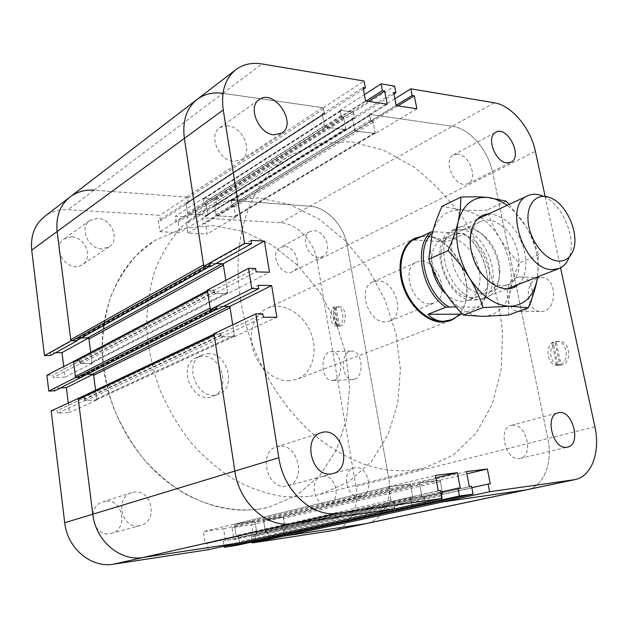 <?xml version="1.0" encoding="UTF-8"?>
<svg xmlns="http://www.w3.org/2000/svg" width="628" height="628" viewBox="0 0 628 628"><rect width="100%" height="100%" fill="white"/><g stroke="black" fill="none" stroke-linecap="round" stroke-linejoin="round"><path stroke-width="0.47" stroke-dasharray="3.14 2.35" d="M202.224 356.162L196.478 357.481C175.934 365.567 193.032 405.57 213.073 396.299C231.52 389.964 221.857 354.6 202.224 356.162M207.782 353.643C227.477 352.104 237.219 387.696 218.725 394.039C198.636 403.333 181.421 363.055 202.02 354.961L207.782 353.643M354.522 379.202C365.009 376.235 362.121 349.623 351.507 351.076C339.693 351.146 341.161 381.047 352.928 379.548L354.522 379.202M334.151 380.168L332.565 380.513C320.877 382.028 319.416 351.688 331.16 351.625C341.703 350.157 344.576 377.161 334.151 380.168M336.137 306.841L336.647 306.794C343.045 306.048 345.337 321.575 339.356 325.335L336.137 306.841L334.881 306.841L338.107 325.351L336.121 326.183L332.911 307.712L334.881 306.841M339.356 325.335L338.107 325.351M337.377 326.175L336.985 326.207C330.571 326.968 328.248 311.582 334.167 307.712L337.377 326.175L336.121 326.183M334.167 307.712L332.911 307.712M333.28 530.511C349.545 527.426 359.797 506.772 355.982 486.559L317.03 260.557C314.024 241.301 297.005 223.435 280.528 222.744L202.593 217.963L203.425 223.403L205.419 223.513L207.044 234.095L187.96 233.114L186.359 222.414L188.4 222.532L187.576 217.037L175.236 216.283L176.06 221.817L178.132 221.935L179.726 232.698L159.959 231.685L158.382 220.789L160.501 220.915L159.693 215.326L68.036 209.705C59.142 209.218 51.315 211.495 44.572 216.527M594.889 426.742L547.82 438.532L492.705 172.755L547.82 438.532C553.119 462.475 543.879 486.551 527.041 489.714C543.879 486.551 553.119 462.475 547.82 438.532L388.74 478.355C392.783 499.213 382.633 520.463 366.21 523.579C382.633 520.463 392.783 499.213 388.74 478.355L347.213 245.47C343.995 225.656 326.646 207.114 309.973 206.212L230.986 200.356L202.593 217.963M339.881 326.152C347.504 325.547 346.758 306.017 339.151 306.802C331.215 306.637 331.568 326.984 339.489 326.183L339.881 326.152M318.812 257.347C307.477 257.598 300.019 236.042 309.894 231.622L314.204 230.712C325.626 230.719 332.793 252.244 322.776 256.514L318.812 257.347M284.5 246.545L280.221 247.479C268.36 253.029 281.399 278.055 292.742 271.563C302.696 267.3 295.788 246.435 284.5 246.545M101.83 248.908C88.053 249.112 78.932 227.32 89.922 220.459L97.74 218.309C111.706 218.434 120.372 240.383 109.052 246.985L101.83 248.908M71.537 236.889L63.868 239.056C49.659 248.217 68.923 274.483 82.425 264.537C93.564 258.022 85.22 236.858 71.537 236.889M138.874 525.809C121.251 529.059 114.532 497.062 131.817 492.627L134.368 492.085C152.18 489.259 158.311 521.491 140.609 525.463L138.874 525.809M105.52 501.199L103.023 501.733C85.07 506.458 93.619 539.028 111.392 533.353C128.756 529.443 122.978 498.381 105.52 501.199M360.158 496.646C346.695 499.205 340.517 470.655 353.862 467.915L355.15 467.672C368.667 465.442 374.555 493.946 361.022 496.489L360.158 496.646M322.855 476.385L321.591 476.621C307.853 479.525 314.864 508.264 328.397 504.284C341.797 501.756 336.239 474.14 322.855 476.385M187.96 233.114L216.26 215.781L214.548 204.744L216.621 204.885L188.4 222.532M214.548 204.744L186.359 222.414M216.621 204.885L215.742 199.225L187.576 217.037M215.742 199.225L203.205 198.299L175.236 216.283M203.205 198.299L204.076 204.006L176.06 221.817M204.076 204.006L206.18 204.155L178.132 221.935M206.18 204.155L207.892 215.255L179.726 232.698M239.472 542.796L238.507 536.351L236.293 536.681L234.401 524.082L203.37 531.594L223.631 528.737L225.413 540.732L223.285 541.046L224.055 546.234M223.631 528.737L254.984 521.224L256.891 533.643L225.413 540.732M256.891 533.643L223.285 541.046M254.733 533.957L255.549 539.271L254.913 535.095L256.719 532.513L255.156 522.347L254.057 521.35L235.272 523.964L234.574 525.228L236.12 535.535L238.679 537.497L239.307 541.705L238.64 542.977M236.874 545.316L235.947 539.162L233.851 539.476L232.07 527.551L251.585 524.796L253.39 536.563L251.341 536.869L252.126 542.003M268.58 538.384L267.591 532.065L235.947 539.162M267.591 532.065L233.851 539.476M265.463 532.379L263.548 520.031L232.07 527.551M54.911 390.82L54.589 388.175L60.735 387.9M81.773 376.949L81.475 374.594L54.589 388.175M93.509 374.155L93.062 374.374M81.475 374.594L86.868 374.398L82.166 374.657L81.13 377.279M63.703 366.281L65.053 377.169L53.302 377.616L52.98 374.979L46.865 375.206M65.053 377.169L92.104 363.282L80.086 363.651L53.302 377.616M80.086 363.651L79.732 360.919L52.98 374.979M79.732 360.919L74.347 361.076M207.892 215.255L187.796 213.975L159.959 231.685M230.986 200.356L231.873 205.96L233.906 206.11L235.641 217.005L216.26 215.781M235.641 217.005L207.044 234.095M263.548 520.031L283.354 517.276L251.585 524.796M234.401 524.082L254.984 521.224M68.24 402.815L69.449 412.518L57.65 413.216L57.321 410.547L51.182 410.9M78.877 398.152L83.32 397.854L85.879 400.507L96.108 399.903L96.688 398.756L95.589 390.239L96.838 399.934L69.449 412.518M207.46 290.607L213.033 290.207L215.93 293.449L227.124 293.48L227.65 292.232L91.955 362.121L90.699 352.418L92.104 363.282M88.807 337.84L88.399 338.068M208.221 549.704L207.311 543.432L205.128 543.754L203.37 531.594M238.507 536.351L207.311 543.432M236.293 536.681L205.128 543.754M283.354 517.276L285.293 529.459L253.39 536.563M285.293 529.459L251.341 536.869M283.212 529.765L284.044 535.025L283.385 530.872L285.112 528.344L283.526 518.383L282.467 517.401L264.388 519.921L263.721 521.154L265.291 531.257L267.771 533.188L268.415 537.309L267.771 538.557M231.873 205.96L203.425 223.403M233.906 206.11L205.419 223.513M187.796 213.975L186.108 202.742L158.382 220.789M186.108 202.742L188.259 202.891L160.501 220.915M188.259 202.891L187.395 197.129L159.693 215.326M187.395 197.129L93.98 190.206C84.89 189.593 76.914 191.846 70.053 196.957M50.601 355.503L50.279 352.889L55.515 352.763M77.111 340.298L76.82 338.013L50.279 352.889M76.82 338.013L81.326 337.95L77.456 338.123L76.53 340.619M96.838 399.934L84.78 400.562L57.65 413.216M84.78 400.562L84.427 397.799L57.321 410.547M84.427 397.799L79.057 398.074M393.96 508.939L394.698 507.448L393.819 502.518L391.001 500.155L388.85 488.074L389.611 486.614L409.385 484.094L410.594 485.287L412.761 497.164L410.963 500.131L411.85 504.998L413.067 506.184M255.549 539.271L411.85 504.998M424.693 504.512L425.384 503.059L424.497 498.247L421.78 495.924L419.614 484.133L420.258 482.712L439.231 480.294L440.401 481.464L442.575 493.074L440.88 495.963L441.774 500.712L442.944 501.874M210.121 308.12L211.542 309.518M216.22 309.526L217.461 306.409L223.576 306.331L216.699 306.299L258.257 285.308M213.999 333.704L220.875 333.617L221.378 336.875L234.558 336.671L232.713 324.833L234.338 335.281L233.749 336.6L222.587 336.851L219.667 333.633L214.062 334.135M197.129 99.397C204.406 94.004 212.986 91.978 222.861 93.329L322.407 107.623L323.593 108.934L324.354 113.213L324.056 114.155L322.784 114.296L322.478 115.238L324.362 125.796L325.555 127.107L345.424 129.549L345.73 128.599L343.838 118.19L341.177 115.568L340.415 111.337L341.161 110.316L352.559 111.957L353.705 113.236L354.482 117.428L354.184 118.362L352.999 118.48L352.701 119.414L354.6 129.768L355.754 131.04L374.783 133.395L375.081 132.453L373.173 122.248L370.606 119.689L369.829 115.536L370.536 114.539L452.301 126.283C469.595 128.418 488.364 150.312 492.705 172.755L347.213 245.47C343.995 225.656 326.646 207.114 309.973 206.212L231.858 200.418L231.143 201.345L231.716 204.971L234.063 207.099L235.484 216.016L235.155 216.864L217.155 215.836L216.103 214.776L214.705 205.741L216.464 203.888L215.899 200.222L214.855 199.162L204.108 198.362L203.354 199.304L203.927 202.993L206.337 205.16L207.735 214.242L207.413 215.098L188.722 214.038L187.639 212.955L186.257 203.755L188.11 201.871L187.544 198.142L186.469 197.059L93.98 190.206L68.036 209.705M91.955 362.121L91.013 363.322L81.185 363.612L78.633 360.951L74.151 361.179M204.979 266.335L203.566 264.93M251.027 240.414L210.129 263.328L215.985 263.517L210.827 263.485L209.681 266.476M227.65 292.232L225.805 280.355L227.862 293.598L269.498 272.23M240.61 300.074C248.586 350.526 275.865 401.111 311.833 433.014C350.306 464.901 387.814 476.605 424.355 468.135L453.173 455.182L476.126 433.21L492.266 404.134L501.105 370.002L502.565 332.864C500.029 307.249 494 282.066 484.486 257.307L466.039 222.532C451.037 201.101 433.862 182.74 414.504 167.441L383.724 150.241L351.554 141.818L319.809 143.223L290.536 155.108C252.417 178.156 230.115 235.743 240.61 300.074M355.982 486.559L388.74 478.355L347.213 245.47L317.03 260.557M103.589 368.353C109.272 411.348 132.587 453.612 164.772 479.941C199.249 506.247 233.946 515.352 268.855 507.259L296.785 495.359L319.676 475.679L336.459 449.852L346.515 419.685L349.6 386.989L345.793 353.533L335.438 321.026L319.095 291.086L297.546 265.22L271.775 244.857L243.02 231.277L212.759 225.57L182.709 228.521L154.81 240.485C118.339 262.692 96.06 313.584 103.589 368.353M572.634 251.734L568.662 258.555C577.893 239.527 561.887 202.075 541.744 195.598L549.422 197.443M460.026 229.652L451.532 231.175C426.122 240.477 446.045 302.099 474.116 300.357L480.608 299.195C506.725 290.638 488.474 229.84 460.026 229.652M472.044 297.554C446.587 299.061 428.641 243.319 451.697 234.919C462.82 229.699 478.842 240.186 485.813 256.742C492.964 273.227 489.479 292.051 478.018 296.487L472.044 297.554M421.828 236.324C428.681 235.437 436.994 237.266 446.791 241.827L464.171 233.891L463.158 233.341L432.668 231.708M413.978 240.037L446.791 241.827M455.991 306.864L478.858 307.343L462.145 313.772M464.171 233.891C486.881 249.795 495.625 292.153 478.858 307.343M415.689 238.42C422.079 235.531 429.002 235.696 436.468 238.915C458.008 247.675 473.151 283.11 464.602 304.737C461.776 312.351 457.113 317.47 450.614 320.099M463.158 233.341C486.935 248.201 496.175 292.931 477.861 306.966M432.001 267.669C430.164 253.5 433.603 244.025 442.316 239.244C453.44 234.024 469.406 244.386 476.314 260.801C483.411 277.144 479.87 295.843 468.402 300.278L462.436 301.361C456.941 301.236 451.54 298.834 446.218 294.155M432.292 233.137L434.223 231.551M421.843 236.316C426.436 235.838 431.146 236.646 435.973 238.758C457.718 247.605 473.002 283.369 464.375 305.2C462.302 310.86 459.139 315.209 454.876 318.255M289.5 380.851C274.923 381.643 258.807 368.408 253.351 350.722C247.777 333.068 253.916 314.51 266.774 308.544C281.823 301.307 302.366 312.571 310.405 331.733C318.702 350.785 312.65 373.417 297.02 379.296L289.5 380.851M308.458 496.56L284.351 496.764C267.716 494.173 251.2 488.608 234.794 480.075C218.756 469.885 203.943 457.153 190.339 441.884C177.74 425.376 167.315 407.344 159.049 387.79C152.243 367.733 148.106 347.519 146.654 327.157C146.779 307.116 149.511 288.276 154.849 270.621C161.569 253.995 170.329 239.535 181.147 227.258L199.453 212.413L227.909 200.403L258.618 197.899L289.61 204.445L319.118 219.18L345.636 240.916L367.93 268.305L384.988 299.846L396.009 333.97L400.397 369.013L397.791 403.207L388.049 434.717L371.376 461.643L348.344 482.108L319.997 494.385L308.458 496.56M257.543 509.41C234.315 511.718 209.619 506.725 185.951 494.385C170.494 484.879 156.254 472.963 143.239 458.628C131.221 443.132 121.322 426.176 113.535 407.745C107.168 388.826 103.392 369.727 102.207 350.432C102.545 331.427 105.41 313.498 110.787 296.644C117.491 280.732 126.165 266.837 136.826 254.952L154.81 240.485L182.709 228.521L212.759 225.57L243.02 231.277L271.775 244.857L297.546 265.22L319.095 291.086L335.438 321.026L345.793 353.533L349.6 386.989L346.515 419.685L336.459 449.852L319.676 475.679L296.785 495.359L268.855 507.259L257.543 509.41M377.883 280.857L372.867 281.846C357.034 287.64 368.047 323.114 385.372 321.874L389.627 321.041C405.767 315.578 395.365 280.261 377.883 280.857M429.733 303.881C412.243 304.933 400.609 267.936 416.529 262.174C434.474 253.076 452.992 296.392 434.011 303.081L429.733 303.881M537.419 278.235C523.132 282.93 526.539 312.901 541.258 311.488C557.845 311.7 557.531 276.257 540.959 277.521L537.419 278.235M516.357 277.631L519.898 276.901C536.453 275.606 536.767 311.676 520.196 311.457C505.493 312.893 502.094 282.412 516.357 277.631M557.962 365.292L557.892 365.3C547.985 366.626 543.966 347.103 553.127 342.48L557.962 365.292L556.659 365.355L551.831 342.511L554.799 341.53L559.65 364.421L556.659 365.355M553.127 342.48L551.831 342.511M556.094 341.499L556.416 341.475C566.268 340.203 570.224 359.923 560.953 364.366L556.094 341.499L554.799 341.53M560.953 364.366L559.65 364.421M545.128 196.399L560.561 267.811M558.692 341.436C546.941 342.134 548.77 366.619 560.482 365.19C572.32 364.899 570.766 340.062 559.014 341.412L558.692 341.436M512.581 425.195L511.27 425.431C497.572 428.108 505.501 461.125 519.317 458.597L520.204 458.44C534.059 455.912 526.445 423.099 512.581 425.195M279.397 446.273L276.65 446.822C257.99 451.477 266.704 489.487 285.787 486.143L287.655 485.782C306.723 481.566 298.638 443.525 279.397 446.273M228.082 125.89L223.576 126.095L219.682 127.837C208.001 134.996 218.811 160.784 233.765 161.412L241.513 159.653C253.484 152.761 243.217 126.989 228.082 125.89M457.914 154.111L453.495 154.865C443.486 159.222 452.301 184.02 464.021 184.404L468.08 183.714C478.214 179.482 469.72 154.849 457.914 154.111M466.439 471.589L419.378 482.822L422.024 497.243L471.581 486.315M422.024 497.243L469.328 486.622M424.261 496.929L425.627 504.37M411.866 505.085L410.72 498.805L440.911 491.999M410.72 498.805L460.23 487.854M412.996 498.491L410.359 483.968L435.848 477.861M387.186 104.217L345.942 129.761L343.626 117.036L368.385 101.344M343.626 117.036L341.389 116.722L366.132 100.998M341.389 116.722L340.203 110.183L364.381 94.632M340.203 110.183L353.501 112.09L394.572 86.107M353.501 112.09L354.694 118.574L393.944 94.035M354.694 118.574L352.489 118.268L393.646 92.473M352.489 118.268L354.812 130.914L396.166 105.59M207.389 290.12L214.242 290.222L255.549 268.509M214.242 290.222L214.729 293.433L256.091 271.861M214.729 293.433L227.862 293.598M216.699 306.299L217.194 309.526M410.359 483.968L388.606 486.739L435.392 475.412M441.798 500.869L440.644 494.668L442.819 494.362L440.157 480.177L419.378 482.822M440.157 480.177L466.879 473.857M354.812 130.914L375.293 133.583L416.859 108.754M93.98 190.206L222.861 93.329L323.389 107.765L324.566 114.382L322.274 114.061L324.566 126.974L345.942 129.761M324.566 126.974L365.551 100.904M234.558 336.671L276.854 317.234M323.389 107.765L364.099 81.02M324.566 114.382L363.369 89.192M322.274 114.061L363.055 87.504M375.293 133.583L372.961 121.118L397.924 105.857M372.961 121.118L370.818 120.819L396.111 105.316M370.818 120.819L369.617 114.406L394.855 98.761M369.617 114.406L452.301 126.283C469.595 128.418 488.364 150.312 492.705 172.755L535.409 151.411M440.644 494.668L471.848 487.705M442.819 494.362L490.272 483.796M388.606 486.739L391.236 501.497L438.265 490.821M391.236 501.497L440.628 490.499M393.575 501.175L394.941 508.798M220.875 333.617L262.857 313.867M221.378 336.875L263.407 317.273M210.129 263.328L210.608 266.507M501.073 225.319C521.067 239.064 525.934 278.73 507.887 284.696C502.078 286.847 495.798 285.607 489.055 280.991C468.786 267.818 463.566 227.807 480.86 221.472C487.147 218.842 493.891 220.122 501.073 225.319M518.296 284.453C533.007 272.05 525.063 234.032 505.226 220.083C499.511 215.844 493.844 213.858 488.231 214.117M469.524 288.896C449.389 276.045 444.428 236.662 461.729 230.295C469.571 227.203 477.657 229.597 485.978 237.463C494.621 246.576 499.252 257.401 499.864 269.946C499.802 281.399 495.947 288.896 488.294 292.428C482.477 294.579 476.22 293.402 469.524 288.896M537.615 276.893C539.523 260.031 535.637 243.256 525.974 226.559C520.628 217.751 514.324 210.694 507.039 205.372M464.877 294.312C482.304 306.998 500.375 294.807 499.37 272.685C498.679 258.493 493.443 246.239 483.654 235.924C469.807 221.927 451.218 223.584 445.55 240.359C439.608 256.907 449.153 283.66 464.877 294.312M482.83 316.394C467.829 315.766 454.444 306.55 442.669 288.731C431.774 270.04 428.233 251.812 432.056 234.048C437.01 217.327 446.822 209.265 461.502 209.878C476.236 211.777 488.961 221.182 499.676 238.098C509.755 255.494 513.319 272.788 510.376 289.987C506.506 306.731 497.321 315.531 482.83 316.394M508.554 315.028L508.656 302.461L510.376 289.987C512.087 281.682 514.999 272.654 519.097 262.912C511.27 254.772 504.794 246.498 499.676 238.098C494.581 229.683 490.374 220.334 487.038 210.042C477.225 210.498 468.716 210.443 461.502 209.878L441.986 206.376M509.159 204.39L525.974 226.559C531.155 235.217 535.346 244.677 538.534 254.944L537.647 276.877M506.09 201.109L487.038 210.042M538.534 254.944L519.097 262.912M494.197 102.757L280.528 222.744M410.594 485.287L255.156 522.347M412.761 497.164L256.719 532.513M412.023 498.624L255.973 533.776M411.701 498.671L255.659 533.824M410.963 500.131L254.913 535.095M425.384 503.059L268.415 537.309M424.497 498.247L267.771 533.188M423.303 497.062L266.68 532.199M422.982 497.109L266.382 532.246M421.78 495.924L265.291 531.257M419.614 484.133L263.721 521.154M420.336 482.704L264.459 519.905M409.385 484.094L254.057 521.35M216.982 308.144L81.671 376.164M216.911 307.681L81.624 375.772M217.9 306.307L82.574 374.555M439.231 480.294L282.467 517.401M389.611 486.614L235.351 523.948M441.774 500.712L284.037 534.954M440.88 495.963L283.385 530.872M441.57 494.534L284.099 529.632M441.884 494.495L284.398 529.585M442.575 493.074L285.112 528.344M440.401 481.464L283.526 518.383M388.85 488.074L234.574 525.228M391.001 500.155L236.12 535.535M392.241 501.364L237.243 536.54M392.579 501.317L237.557 536.493M393.819 502.518L238.679 537.497M394.698 507.448L239.307 541.705M215.216 333.688L79.254 398.058M219.667 333.633L83.32 397.854M221.087 335.007L84.576 398.984M221.166 335.478L84.631 399.377M222.587 336.851L85.879 400.507M233.365 336.687L95.754 399.989M234.338 335.281L96.688 398.756M343.838 118.19L206.337 205.16M345.73 128.599L207.735 214.242M342.668 116.902L205.285 204.092M342.346 116.855L204.979 204.069M341.177 115.568L203.927 202.993M340.415 111.337L203.354 199.304M341.161 110.316L204.108 198.362M352.559 111.957L214.855 199.162M353.705 113.236L215.899 200.222M354.482 117.428L216.464 203.888M353.752 118.441L215.734 204.822M353.438 118.402L215.435 204.806M352.701 119.414L214.705 205.741M354.6 129.768L216.103 214.776M355.754 131.04L217.155 215.836M344.984 129.635L206.989 215.192M208.598 290.136L74.583 361.069M213.033 290.207L78.633 360.951M214.446 291.596L79.882 362.089M214.517 292.059L79.937 362.482M215.93 293.449L81.185 363.612M226.684 293.582L91.013 363.322M374.374 133.466L234.77 216.95M325.555 127.107L188.722 214.038M370.536 114.539L231.858 200.418M369.829 115.536L231.143 201.345M370.606 119.689L231.716 204.971M371.737 120.945L232.745 206.023M372.043 120.992L233.035 206.047M373.173 122.248L234.063 207.099M375.081 132.453L235.484 216.016M324.362 125.796L187.639 212.955M322.478 115.238L186.257 203.755M323.255 114.202L187.034 202.805M323.585 114.249L187.34 202.828M324.354 113.213L188.11 201.871M323.593 108.934L187.544 198.142M322.407 107.623L186.469 197.059M210.404 265.142L77.016 339.56M210.333 264.694L76.969 339.175M211.33 263.368L77.919 337.997M222.861 93.329L261.947 63.946M202.02 354.961L196.478 357.481M218.725 394.039L213.073 396.299M332.565 380.513L352.928 379.548M331.16 351.625L351.507 351.076M339.151 306.802L336.647 306.794M339.489 326.183L336.985 326.207M309.894 231.622L280.221 247.479M322.776 256.514L292.742 271.563M89.922 220.459L63.868 239.056M109.052 246.985L82.425 264.537M131.817 492.627L103.023 501.733M140.609 525.463L111.392 533.353M353.862 467.915L321.591 476.621M361.022 496.489L328.397 504.284M412.086 498.616L256.028 533.769M411.638 498.679L255.604 533.831M420.258 482.712L264.388 519.921M217.461 306.409L82.166 374.657M284.052 529.64L441.523 494.542M284.453 529.577L441.939 494.479M235.272 523.964L389.533 486.629M96.108 399.903L233.749 336.6M203.668 198.464L340.706 110.41M216.15 204.728L354.184 118.362M215.019 204.901L352.999 118.48M207.413 215.098L345.424 129.549M91.429 363.212L227.124 293.48M370.12 114.618L231.457 200.513M374.783 133.395L235.155 216.864M322.784 114.296L186.579 202.915M324.056 114.155L187.788 202.718M210.827 263.485L77.456 338.123M290.536 155.108L199.453 212.413M424.355 468.135L319.997 494.385M476.958 219.36L451.532 231.175M506.718 288.982L480.608 299.195M451.697 234.919L442.316 239.244M478.018 296.487L468.402 300.278M436.468 238.915L435.973 238.758M464.602 304.737L464.375 305.2M414.975 238.263L266.774 308.544M450.229 320.727L297.02 379.296M389.627 321.041L434.011 303.081M372.867 281.846L416.529 262.174M520.196 311.457L541.258 311.488M519.898 276.901L540.959 277.521M559.014 341.412L556.416 341.475M560.482 365.19L557.892 365.3M520.204 458.44L567.547 447.12M511.27 425.431L558.049 412.808M287.655 485.782L332.879 473.575M276.65 446.822L321.159 432.747M241.513 159.653L281.736 133.128M219.682 127.837L259.129 99.679M468.08 183.714L510.909 162.252M453.495 154.865L495.83 132.241M480.86 221.472L461.729 230.295M507.887 284.696L488.294 292.428M485.978 237.463L483.654 235.924M499.864 269.946L499.37 272.685"/><path stroke-width="0.94" d="M224.055 546.234L224.204 547.255L236.874 545.316L268.58 538.384M267.771 538.557L256.648 540.253L255.549 539.271L255.722 540.386L224.204 547.255M255.722 540.386L268.588 538.439M74.347 361.076L46.865 375.206L48.788 391.095L54.911 390.82L81.773 376.949M73.476 361.1L75.556 377.577L48.788 391.095M75.556 377.577L81.821 377.334M60.735 387.9L66.356 387.649L68.24 402.815M93.062 374.374L66.356 387.649M86.868 374.398L93.509 374.155L95.589 390.239L93.658 375.316L92.418 374.194L86.868 374.398M88.807 337.84L90.699 352.418L88.956 338.987L87.724 337.856L81.326 337.95L88.807 337.84M88.399 338.068L61.999 352.614L63.703 366.281M79.057 398.074L51.182 410.9L64.723 522.724C67.29 548.401 91.264 568.293 113.621 564.195L208.221 549.704L239.472 542.796M78.147 398.113L92.787 514.206C95.597 540.889 120.293 561.66 143.113 557.483L239.488 542.851M252.126 542.003L252.268 542.953L333.28 530.511L574.91 479.635L489.581 491.748L488.082 484.086L490.272 483.796L487.375 469.006L466.439 471.589L469.328 486.622L471.581 486.315L473.072 494.079L459.429 496.01L457.938 488.16L460.23 487.854L457.349 472.703L435.392 475.412L438.265 490.821L440.628 490.499L442.12 498.459L337.605 513.241C312.524 517.715 283.511 491.025 278.824 457.757L255.832 313.874L262.857 313.867L263.407 317.273L276.854 317.234L271.673 285.559L258.257 285.308L258.799 288.684L251.797 288.566L248.555 268.297L255.549 268.509L256.091 271.861L269.498 272.23L264.404 241.058L251.027 240.414L251.561 243.735L244.575 243.405L223.254 109.947C220.868 91.939 225.052 78.524 235.814 69.692C243.169 64.252 251.883 62.329 261.947 63.946L364.099 81.02L365.378 87.881L363.055 87.504L365.551 100.904L387.186 104.217L384.674 91.013L382.413 90.652L381.125 83.862L394.572 86.107L395.868 92.834L393.646 92.473L396.166 105.59L416.859 108.754L414.331 95.833L412.164 95.48L410.869 88.831L494.197 102.757C511.577 105.308 530.707 128.214 535.409 151.411L545.128 196.399M284.209 536.061L364.852 523.823L285.104 535.927L284.044 535.025L284.209 536.061L252.268 542.953M93.98 190.206C84.89 189.593 76.914 191.846 70.053 196.957L44.572 216.527C34.681 224.573 30.395 235.767 31.714 250.117L44.494 355.652L50.601 355.503L77.165 340.721L77.111 340.298M70.053 196.957C59.998 205.152 55.688 216.668 57.14 231.512L70.776 339.662L203.566 264.93L184.365 138.411C182.214 121.126 186.469 108.126 197.129 99.397L70.053 196.957C59.998 205.152 55.688 216.668 57.14 231.512L70.925 340.823L44.494 355.652M70.925 340.823L77.165 340.721M55.515 352.763L61.999 352.614M256.648 540.253L413.067 506.184L424.716 504.504M216.22 309.526L81.13 377.279L76.663 377.538L75.407 376.4L73.625 362.27L74.151 361.179L207.46 290.607M76.663 377.538L211.542 309.518L216.424 309.423M223.576 306.331L228.663 306.354L230.06 307.728L232.713 324.833L229.848 306.362L223.576 306.331M285.104 535.927L442.944 501.874L525.644 489.958L442.01 502.015L489.581 491.748M238.64 542.977L143.113 557.483C120.293 561.66 95.597 540.889 92.787 514.206L78.296 399.306L78.877 398.152L214.062 334.135M214.807 333.782L214.211 335.109L234.848 471.102C239.048 502.824 267.12 528.093 291.8 523.658L393.991 508.931M75.407 376.4L210.121 308.12L207.593 291.502L208.127 290.254M251.561 243.735L210.608 266.507L203.77 266.303L184.365 138.411C182.214 121.126 186.469 108.126 197.129 99.397C204.406 94.004 212.986 91.978 222.861 93.329M209.909 266.351L204.979 266.335L72.024 340.808L76.53 340.619L209.681 266.476M223.23 263.752L225.805 280.355L223.442 265.102L222.045 263.713L215.985 263.517L223.23 263.752L264.404 241.058M70.776 339.662L72.024 340.808M558.794 261.122C546.015 260.816 530.848 242.337 528.352 223.631C525.612 204.877 536.179 192.356 549.422 197.443C566.707 202.993 580.57 235.406 572.634 251.734C569.737 258.077 565.121 261.209 558.794 261.122M541.744 195.598C536.681 193.777 532.057 193.809 527.865 195.701C502.518 204.759 524.309 270.731 552.499 269.593L558.999 268.525C563.261 266.798 566.48 263.477 568.662 258.555M432.668 231.708L431.263 231.865L413.978 240.037L417.33 237.643L421.828 236.324M461.007 314.204L451.76 319.66L443.47 321.293C437.59 321.293 432.472 318.938 428.115 314.236L461.007 314.204L462.145 313.772M428.115 314.236L445.872 307.194L455.991 306.864M451.76 319.66L442.881 321.52C427.809 321.764 410.343 305.946 403.78 285.552C397.1 265.181 402.619 244.441 415.689 238.42L417.33 237.643M445.872 307.194C421.545 291.518 412.934 245.485 431.263 231.865M446.218 294.155C438.776 287.177 434.034 278.353 432.001 267.669M448.863 306.833C424.669 293.001 414.668 247.361 432.292 233.137M454.876 318.255L450.229 320.727L442.442 322.164C427.221 322.415 409.574 306.448 402.948 285.858C396.197 265.291 401.779 244.355 414.975 238.263L421.843 236.316M560.561 267.811L594.889 426.742C600.596 451.595 591.749 476.487 574.91 479.635M566.66 447.277C552.836 449.774 544.35 415.438 558.049 412.808C572.084 408.184 582.187 444.365 567.547 447.12L566.66 447.277M330.987 473.936C311.582 477.28 302.201 437.426 321.159 432.747C341.342 425.392 353.902 468.763 332.879 473.575L330.987 473.936M273.879 134.808C258.65 133.874 247.322 106.878 259.129 99.679C274.044 88.069 297.876 123.59 281.736 133.128L273.879 134.808M506.843 162.895C495.076 162.291 485.852 136.543 495.83 132.241C507.4 125.255 523.257 156.898 510.909 162.252L506.843 162.895M459.429 496.01L412.086 506.325L425.627 504.37L473.072 494.079M440.911 491.999L457.938 488.16M412.086 506.325L411.866 505.085M435.848 477.861L457.349 472.703M368.385 101.344L384.674 91.013M366.132 100.998L382.413 90.652M364.381 94.632L381.125 83.862M393.944 94.035L395.868 92.834M258.799 288.684L217.194 309.526L210.325 309.51L207.389 290.12L248.555 268.297M210.325 309.51L251.797 288.566M271.673 285.559L229.848 306.362M466.879 473.857L487.375 469.006M363.369 89.192L365.378 87.881M397.924 105.857L414.331 95.833M396.111 105.316L412.164 95.48M394.855 98.761L410.869 88.831M471.848 487.705L488.082 484.086M442.01 502.015L441.798 500.869M255.832 313.874L213.999 333.704L234.848 471.102C239.048 502.824 267.12 528.093 291.8 523.658L394.941 508.798L442.12 498.459M203.77 266.303L244.575 243.405M488.231 214.117C472.162 214.69 464.767 238.883 474.635 261.523C484.18 284.296 506.78 295.67 518.296 284.453M507.039 205.372C500.547 200.725 494.024 198.071 487.461 197.412C472.743 196.643 462.969 204.759 458.142 221.77C454.46 239.865 458.173 258.501 469.281 277.686C481.26 295.984 494.778 305.514 509.826 306.268C524.349 305.506 533.462 296.604 537.175 279.562L537.615 276.893M460.928 197.059L441.986 206.376C437.504 216.393 434.199 225.617 432.056 234.048L428.791 259.238C432.551 270.009 437.174 279.845 442.669 288.731C448.196 297.609 455.104 306.393 463.385 315.099L482.83 316.394L508.554 315.028L528.344 307.751L509.826 306.268L483.097 307.555C479.494 296.809 474.886 286.847 469.281 277.686C463.637 268.549 456.556 259.521 448.039 250.611C452.71 239.975 456.077 230.366 458.142 221.77L460.363 209.155L460.928 197.059C471.385 196.643 480.224 196.76 487.461 197.412L506.09 201.109L509.159 204.39M537.647 276.877L537.175 279.562C535.543 288.04 532.599 297.429 528.344 307.751M448.039 250.611L428.791 259.238M483.097 307.555L463.385 315.099M337.605 513.241L113.621 564.195M573.521 479.878L331.929 530.754M223.254 109.947L31.714 250.117M278.824 457.757L64.723 522.724M267.724 538.565L424.693 504.512L267.677 538.573M215.985 309.526L80.722 377.381M228.663 306.354L92.418 374.194M230.06 307.728L93.658 375.316M238.585 542.992L393.96 508.939L238.538 543M214.211 335.109L78.296 399.306M207.593 291.502L73.625 362.27M209.407 266.468L76.067 340.745M222.045 263.713L87.724 337.856M223.442 265.102L88.956 338.987M527.865 195.701L476.958 219.36M558.999 268.525L506.718 288.982M197.129 99.397L235.814 69.692"/></g></svg>
